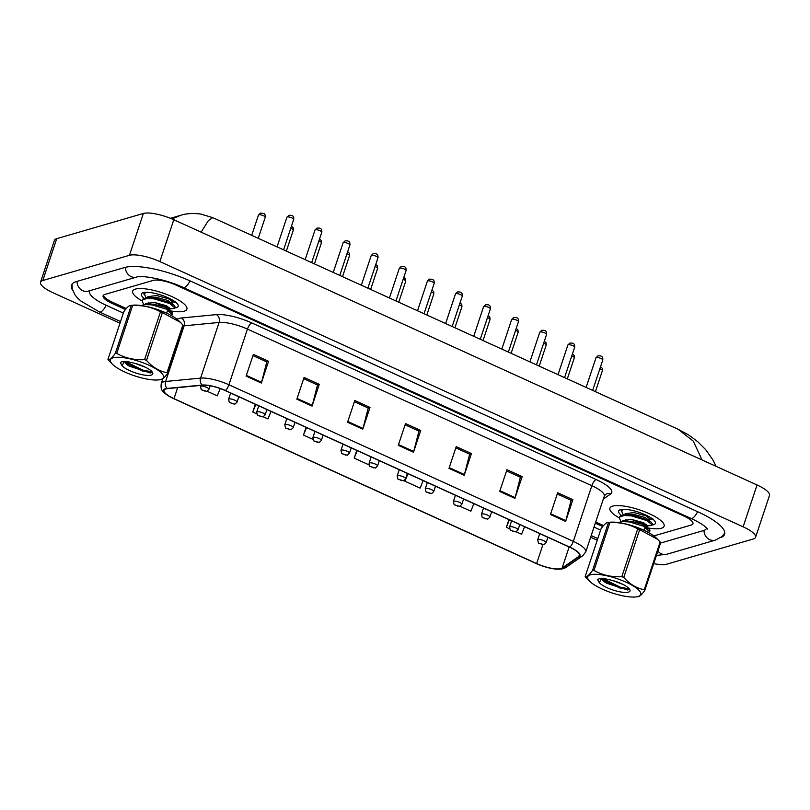 <?xml version="1.0" encoding="UTF-8"?>
<svg xmlns="http://www.w3.org/2000/svg" width="810" height="810" viewBox="0 0 810 810"><rect width="100%" height="100%" fill="white"/><g stroke="black" fill="none" stroke-linecap="round" stroke-linejoin="round"><path stroke-width="1.21" d="M661.375 528.262A28.563 7.725 -161.6 0 0 664.129 526.206A28.563 7.725 -161.6 0 0 644.456 511.657A28.563 7.725 -161.6 0 0 612.684 506.118A28.563 7.725 -161.6 0 0 609.92 508.174A28.563 7.725 -161.6 0 0 619.275 517.904A28.563 7.725 -161.6 0 1 609.92 508.174A28.563 7.725 -161.6 0 1 612.684 506.118A28.563 7.725 -161.6 0 1 644.456 511.657A28.563 7.725 -161.6 0 1 664.129 526.206A28.563 7.725 -161.6 0 1 661.375 528.262A28.563 7.725 -161.6 0 1 647.848 527.938A28.563 7.725 -161.6 0 0 661.375 528.262M184.113 311.232A28.563 7.725 -161.6 0 0 186.877 309.177A28.563 7.725 -161.6 0 0 167.204 294.627A28.563 7.725 -161.6 0 0 135.432 289.089A28.563 7.725 -161.6 0 0 132.668 291.144A28.563 7.725 -161.6 0 0 142.013 300.875A28.563 7.725 -161.6 0 1 132.668 291.144A28.563 7.725 -161.6 0 1 135.432 289.089A28.563 7.725 -161.6 0 1 167.204 294.627A28.563 7.725 -161.6 0 1 186.877 309.177A28.563 7.725 -161.6 0 1 184.113 311.232A28.563 7.725 -161.6 0 1 170.586 310.908A28.563 7.725 -161.6 0 0 184.113 311.232M560.965 568.59A19.045 5.154 18.4 0 1 536.625 563.568L173.998 398.662A19.045 5.154 18.4 0 1 164.035 390.288A19.045 5.154 18.4 0 1 167.528 388.618L202.49 385.246A19.045 5.154 18.4 0 1 225.17 390.572L569.562 547.175A19.045 5.154 18.4 0 1 579.525 555.549A19.045 5.154 18.4 0 1 578.846 556.399L562.13 568.063A19.045 5.154 18.4 0 1 560.965 568.59M561.37 568.772A19.521 5.285 -161.6 0 0 562.565 568.235L579.282 556.571A19.521 5.285 -161.6 0 0 569.764 547.115L225.372 390.511A19.521 5.285 -161.6 0 0 202.125 385.054L167.164 388.425A19.521 5.285 -161.6 0 0 173.796 398.722L536.422 563.628A19.521 5.285 -161.6 0 0 538.184 564.388A19.521 5.285 -161.6 0 0 548.066 567.678A19.521 5.285 -161.6 0 0 561.37 568.772M652.06 519.048A23.804 6.439 18.4 0 1 651.23 518.947L652.212 518.987M174.808 302.008A23.804 6.439 18.4 0 1 173.978 301.917L174.95 301.958M103.488 295.174A17.85 4.83 -161.6 0 0 112.884 302.454L126.269 308.539M595.694 522.015L603.521 525.568M296.845 399.178L304.074 377.44L319.292 384.355L312.063 406.104L296.845 399.178M246.129 376.113L253.358 354.375L268.576 361.29L261.336 383.039L246.129 376.113M448.993 468.372L456.233 446.624L471.44 453.549L464.211 475.288L448.993 468.372M499.709 491.437L506.949 469.689L522.167 476.614L514.927 498.352L499.709 491.437M550.435 514.502L557.665 492.753L572.883 499.679L565.643 521.417L550.435 514.502M347.561 422.243L354.79 400.505L370.008 407.42L362.779 429.168L347.561 422.243M398.277 445.308L405.506 423.569L420.724 430.485L413.495 452.223L398.277 445.308M255.332 404.281L252.76 412.007L256.598 413.758M263.311 416.806L267.978 418.932L271.016 411.419M207.117 391.25L217.252 395.867L220.219 388.567M407.481 473.475L404.909 481.201L420.127 488.116L423.174 480.603M459.989 506.25L470.843 511.181L473.89 503.668M508.923 519.605L506.351 527.33L509.48 528.758M516.193 531.805L521.559 534.246L524.607 526.733M306.048 427.346L303.477 435.071L312.802 439.314M356.764 450.411L354.193 458.136L368.995 464.869M420.724 430.485L418.81 431.041M405.101 424.804L418.942 431.102L413.718 451.484A4.759 1.671 114.5 0 1 413.495 452.223M370.008 407.42L368.094 407.977M354.385 401.74L368.226 408.037L362.991 428.419A4.759 1.671 114.5 0 1 362.779 429.168M572.883 499.679L570.959 500.236M557.25 493.999L571.101 500.296L565.866 520.668A4.759 1.671 114.5 0 1 565.643 521.417M522.167 476.614L520.243 477.171M506.533 470.934L520.374 477.232L515.15 497.613A4.759 1.671 114.5 0 1 514.927 498.352M471.44 453.549L469.527 454.106M455.817 447.869L469.658 454.167L464.434 474.549A4.759 1.671 114.5 0 1 464.211 475.288M268.576 361.29L266.652 361.847M252.943 355.62L266.794 361.908L261.559 382.29A4.759 1.671 114.5 0 1 261.336 383.039M319.292 384.355L317.378 384.912M303.659 378.675L317.51 384.973L312.275 405.354A4.759 1.671 114.5 0 1 312.063 406.104M354.193 458.136L357.24 450.623M404.909 481.201L407.957 473.688M506.351 527.33L509.389 519.817M303.477 435.071L306.524 427.558M252.76 412.007L255.798 404.494M653.852 535.926L691.244 525.052A17.85 4.83 -161.6 0 0 692.965 523.766A17.85 4.83 -161.6 0 0 683.63 515.919L176.043 285.1A17.85 4.83 -161.6 0 0 153.222 280.392L104.834 294.475A17.85 4.83 -161.6 0 0 103.113 295.761A17.85 4.83 -161.6 0 0 112.448 303.608L125.449 309.521M595.309 523.179L602.711 526.551M89.839 290.679A32.137 8.697 -161.6 0 0 89.556 291.246A32.137 8.697 -161.6 0 0 106.373 305.37L123.353 313.095M593.993 527.118L600.605 530.125M660.545 543.064L703.414 530.59A32.137 8.697 -161.6 0 0 706.522 528.272A32.137 8.697 -161.6 0 0 706.614 527.867L706.522 528.272M653.7 563.628A23.804 6.439 -161.6 0 0 666.63 564.216L753.28 538.994A23.804 6.439 -161.6 0 0 755.578 537.283A23.804 6.439 -161.6 0 0 743.124 526.824L159.864 261.589A23.804 6.439 -161.6 0 0 129.448 255.312L42.798 280.523A23.804 6.439 -161.6 0 0 40.5 282.234A23.804 6.439 -161.6 0 0 52.954 292.704L119.991 323.19M755.578 537.283L769.5 495.426A23.804 6.439 -161.6 0 0 757.046 484.967L173.796 219.733A23.804 6.439 -161.6 0 0 143.37 213.455L56.72 238.666A23.804 6.439 -161.6 0 0 54.422 240.378L40.5 282.234M590.642 537.212L597.243 540.219M720.687 537.617A51.172 13.851 -161.6 0 0 724.585 534.286A51.172 13.851 -161.6 0 0 697.815 511.788L190.228 280.969A51.172 13.851 -161.6 0 0 124.821 267.472L76.434 281.556A51.172 13.851 -161.6 0 0 71.493 285.242A51.172 13.851 -161.6 0 0 72.617 290.243M702.067 459.958L693.289 441.136L678.132 429.27L212.706 217.617L208.342 220.634L201.133 232.166M678.132 429.27L688.53 434.889L697.653 441.622L705.631 449.601L712.699 459.553L716.121 466.358M171.963 218.933L180.61 215.339C185.743 213.556 192.345 213.101 200.424 213.972L212.706 217.617M651.918 525.012A19.399 5.255 -161.6 0 0 653.569 524.708A19.399 5.255 -161.6 0 0 655.158 521.67A19.399 5.255 -161.6 0 0 639.495 512.487A19.399 5.255 -161.6 0 0 620.49 509.672A19.399 5.255 -161.6 0 0 619.822 509.915A19.399 5.255 -161.6 0 0 621.361 515.322M651.21 519.23L652.455 518.876M621.199 509.5L621.442 511.839L622.222 509.358M621.442 511.839L621.017 509.784M174.656 307.982A19.399 5.255 -161.6 0 0 176.307 307.678A19.399 5.255 -161.6 0 0 177.906 304.641A19.399 5.255 -161.6 0 0 162.243 295.458A19.399 5.255 -161.6 0 0 143.238 292.643A19.399 5.255 -161.6 0 0 142.57 292.886A19.399 5.255 -161.6 0 0 144.099 298.293M173.958 302.201L175.203 301.846M143.947 292.471L144.19 294.81L144.97 292.329L144.352 293.848L146.063 292.268M144.19 294.81L143.765 292.744M595.33 574.3A27.965 7.563 -161.6 0 0 589.903 581.469A27.965 7.563 -161.6 0 0 633.157 597.061A27.965 7.563 -161.6 0 0 636.265 596.889A27.965 7.563 -161.6 0 0 631.203 584.739A27.965 7.563 -161.6 0 0 595.33 574.3M609.869 522.632L593.963 570.422A32.137 8.697 -161.6 0 0 593.244 570.412A32.137 8.697 -161.6 0 0 592.555 570.412L608.452 522.622L607.571 522.561L609.586 522.288A27.965 7.563 -161.6 0 1 612.694 522.116A27.965 7.563 -161.6 0 1 655.948 537.708L657.639 539.359L639.657 529.639A32.137 8.697 -161.6 0 0 637.713 528.889C629.35 524.181 620.065 522.096 609.869 522.632A32.137 8.697 -161.6 0 0 609.15 522.622A32.137 8.697 -161.6 0 0 608.452 522.622C606.882 522.004 604.422 524.029 601.081 528.687L585.184 576.477C586.754 577.095 589.214 575.08 592.555 570.412M585.184 576.477A32.137 8.697 -161.6 0 0 585.711 577.216L589.903 581.469M612.147 580.335L623.103 584.476M602.316 578.482A13.608 3.685 -161.6 0 0 602.255 578.624A13.608 3.685 -161.6 0 0 606.629 583.22L627.568 590.004L629.208 589.164M602.539 578.482L604.311 581.337L606.629 583.22M618.394 522.561L622.08 521.559L629.36 521.913L645.064 526.652L649.296 529.365L650.005 530.864L648.456 532.494M646.694 524.546L641.115 523.219L631.739 519.473M623.254 514.795L621.604 510.877L622.262 509.358M647.433 525.558L643.879 524.9M621.604 510.877L623.325 509.298M620.956 521.701L619.306 517.782L620.116 516.102L624.378 514.654L631.658 515.008L647.352 519.757L651.584 522.47L652.293 523.959L651.604 525.295L646.066 526.216M619.306 517.782L619.832 516.962L624.095 515.514L631.375 515.879L647.068 520.617L652.01 524.829M643.879 530.206L644.77 527.523L649.711 531.724M599.289 582.663A16.625 4.495 -161.6 0 0 618.394 591.513A16.625 4.495 -161.6 0 0 629.785 589.518A16.625 4.495 -161.6 0 0 612.816 580.547L604.462 578.593C600.736 578.279 598.448 578.664 597.618 579.758L599.289 582.663L601.557 578.522M639.657 529.639L623.761 577.429C629.694 584.162 636.518 588.262 644.233 589.751A32.137 8.697 -161.6 0 1 644.76 590.49L660.666 542.7A32.137 8.697 -161.6 0 0 660.14 541.961L657.639 539.359M623.761 577.429A32.137 8.697 -161.6 0 0 621.817 576.679L637.713 528.889M644.233 589.751L660.14 541.961M644.76 590.49C641.439 595.137 638.989 597.162 637.399 596.555M593.963 570.422C602.336 575.13 611.621 577.216 621.817 576.679M602.65 578.492L620.227 587.189L629.259 588.86M603.197 580.031L619.944 588.05L628.621 589.721M622.475 521.225L622.88 520.567L631.678 519.463L643.606 522.754L647.413 525.69L646.491 526.186M624.682 514.593L625.178 513.672L633.977 512.568L645.904 515.848L649.711 518.785L649.134 520.516M621.432 521.63L631.101 521.194L643.029 524.485L649.296 529.365M627.365 520.941L625.603 519.413M623.73 514.725L633.4 514.289L645.327 517.58L651.584 522.47M118.078 357.271A27.965 7.563 -161.6 0 0 112.641 364.439A27.965 7.563 -161.6 0 0 155.895 380.032A27.965 7.563 -161.6 0 0 159.003 379.86A27.965 7.563 -161.6 0 0 153.951 367.71A27.965 7.563 -161.6 0 0 118.078 357.271M132.607 305.603L116.711 353.393A32.137 8.697 -161.6 0 0 115.992 353.383A32.137 8.697 -161.6 0 0 115.293 353.383L131.2 305.593L130.309 305.532L132.334 305.259A27.965 7.563 -161.6 0 1 135.432 305.087A27.965 7.563 -161.6 0 1 178.696 320.679L180.377 322.329L162.395 312.609A32.137 8.697 -161.6 0 0 160.461 311.86C152.088 307.152 142.803 305.066 132.607 305.603A32.137 8.697 -161.6 0 0 131.888 305.593A32.137 8.697 -161.6 0 0 131.2 305.593C129.62 304.975 127.17 307 123.829 311.658L107.932 359.448C109.502 360.065 111.952 358.05 115.293 353.383M107.932 359.448A32.137 8.697 -161.6 0 0 108.459 360.187L112.641 364.439M134.895 363.305L145.84 367.446M125.054 361.452A13.608 3.685 -161.6 0 0 124.993 361.594A13.608 3.685 -161.6 0 0 129.377 366.191L150.316 372.975L151.946 372.134M125.277 361.452L127.059 364.308L129.377 366.191M141.143 305.532L144.828 304.53L152.108 304.884L167.802 309.623L172.034 312.336L172.743 313.834L171.204 315.465M169.442 307.517L163.863 306.19L154.487 302.444M170.171 308.529L166.627 307.861M145.992 297.766L144.352 293.848M143.704 304.671L142.054 300.753L142.864 299.072L147.126 297.624L154.406 297.979L170.1 302.717L174.332 305.431L175.041 306.929L174.352 308.266L168.804 309.187M142.054 300.753L142.57 299.933L146.833 298.485L154.113 298.85L169.816 303.588L174.757 307.8M166.627 313.176L167.518 310.493L172.459 314.695M122.026 365.634A16.625 4.495 -161.6 0 0 141.143 374.483A16.625 4.495 -161.6 0 0 152.523 372.489A16.625 4.495 -161.6 0 0 135.564 363.508L127.21 361.564C123.474 361.24 121.196 361.635 120.366 362.728L122.026 365.634L124.305 361.493M162.395 312.609L146.499 360.399C152.432 367.132 159.266 371.233 166.981 372.721A32.137 8.697 -161.6 0 1 167.508 373.461L183.404 325.671A32.137 8.697 -161.6 0 0 182.878 324.932L180.377 322.329M146.499 360.399A32.137 8.697 -161.6 0 0 144.565 359.65L160.461 311.86M166.981 372.721L182.878 324.932M167.508 373.461C164.187 378.108 161.727 380.133 160.137 379.525M116.711 353.393C125.084 358.101 134.359 360.187 144.565 359.65M125.388 361.462L142.975 370.16L152.007 371.83M125.945 363.001L142.681 371.02L151.369 372.691M145.213 304.195L145.618 303.537L154.416 302.434L166.354 305.724L170.151 308.661L169.239 309.157M147.42 297.564L147.916 296.642L156.715 295.539L168.642 298.819L172.449 301.755L171.882 303.487M144.18 304.6L153.849 304.165L165.777 307.456L172.034 312.336M150.103 303.912L148.352 302.383M146.478 297.695L156.138 297.26L168.075 300.55L174.332 305.431M536.625 563.568L542.862 544.826M177.025 319.241A29.757 8.049 18.4 0 1 178.807 318.451A29.757 8.049 18.4 0 1 181.389 317.986L216.351 314.614A29.757 8.049 18.4 0 1 251.788 322.927L596.18 479.53A29.757 8.049 18.4 0 1 610.689 493.938L603.328 499.071M548.066 567.678C554.283 569.298 559.376 569.612 563.345 568.62L566.18 567.294A5.954 5.619 -124.9 0 1 562.565 568.235M225.372 390.511A5.954 2.086 -65.5 0 0 228.936 384.76L573.328 541.374A5.954 2.086 114.5 0 1 569.764 547.115M202.125 385.054A5.954 4.89 -95.5 0 1 200.586 378.108A23.804 6.439 18.4 0 1 228.936 384.76L247.455 329.093A23.804 6.439 -161.6 0 0 219.095 322.451L184.133 325.822A23.804 6.439 -161.6 0 0 183.323 325.924M566.18 567.294L582.896 555.63A5.954 5.619 -124.9 0 1 579.282 556.571M596.18 479.53A5.954 2.086 114.5 0 0 591.837 485.706L573.328 541.374A23.804 6.439 18.4 0 1 585.782 551.833L604.29 496.166A23.804 6.439 -161.6 0 0 591.837 485.706L247.455 329.093A5.954 2.086 114.5 0 1 251.788 322.927M167.164 388.425A5.954 4.89 -95.5 0 1 165.615 381.48L200.586 378.108L219.095 322.451A5.954 4.89 84.5 0 0 216.351 314.614M536.392 563.608A5.954 2.086 -65.5 0 0 536.402 563.618L173.775 398.712A5.954 2.086 114.5 0 1 173.775 398.712C162.516 392.546 160.38 390.947 161.251 383.565A23.804 6.439 18.4 0 1 165.615 381.48L184.133 325.822A5.954 4.89 84.5 0 0 181.389 317.986M536.402 563.618A5.954 2.086 -65.5 0 0 536.422 563.628L538.184 564.388M610.689 493.938A5.954 5.619 55.1 0 0 605.475 494.495L604.29 496.166M173.998 398.662L177.653 387.646M562.13 568.063L569.136 546.983M578.846 556.399L579.484 554.465M398.52 444.568L413.718 451.484M449.236 467.633L464.434 474.549M499.962 490.698L515.15 497.613M550.678 513.763L565.866 520.668M347.804 421.514L362.991 428.419M297.088 398.449L312.275 405.354M246.372 375.384L261.559 382.29M600.534 366.697L602.255 368.287L602.417 370.605A3.574 0.962 -161.6 0 0 599.856 368.742M538.083 539.521A4.465 1.205 18.4 0 1 543.054 540.381A4.465 1.205 18.4 0 1 546.122 542.659L543.986 544.684L538.458 543.095L537.658 539.835A4.465 1.205 18.4 0 1 538.083 539.521M542.254 544.543L539.713 543.388L542.254 544.543M596.332 357.514A3.574 0.962 -161.6 0 0 595.988 357.767L598.033 355.813C599.096 356.015 603.349 354.942 602.762 360.025A3.574 0.962 -161.6 0 0 600.301 358.202A3.574 0.962 -161.6 0 0 596.332 357.514M120.538 321.54L99.458 311.961A9.518 3.341 -65.5 0 0 106.161 305.279M77.021 281.384A9.518 8.535 73.8 0 0 82.742 290.679A9.518 8.535 73.8 0 0 88.29 291.124L136.688 277.05C141.75 274.965 166.779 279.541 183.323 287.56L690.9 518.38C696.701 521.043 701.187 523.584 704.376 525.994L707.717 529.092M125.408 267.32A9.518 8.535 73.8 0 0 131.129 276.605A9.518 8.535 73.8 0 0 136.688 277.05M190.026 280.878A9.518 3.341 114.5 0 1 183.323 287.56M697.602 511.697A9.518 3.341 114.5 0 1 690.9 518.38M724.778 533.071L721.933 536.635L715.27 540.159A9.518 8.535 -106.2 0 1 709.722 539.713A9.518 8.535 -106.2 0 1 704.001 530.398M715.27 540.159L666.883 554.242A9.518 8.535 -106.2 0 1 661.335 553.797A9.518 8.535 -106.2 0 1 657.882 551.063M56.72 238.666L42.798 280.523M143.37 213.455L129.448 255.312M173.796 219.733L159.864 261.589M757.046 484.967L743.124 526.824M112.843 302.434L112.448 303.608M572.437 353.929L574.158 355.519L574.32 357.828A3.574 0.962 -161.6 0 0 571.759 355.965M509.986 526.743A4.465 1.205 18.4 0 1 514.947 527.604A4.465 1.205 18.4 0 1 518.025 529.882L515.889 531.907L510.351 530.317L509.561 527.057A4.465 1.205 18.4 0 1 509.986 526.743M514.158 531.765L511.616 530.611L514.158 531.765M544.34 341.152L546.062 342.741L546.223 345.05A3.574 0.962 -161.6 0 0 543.662 343.187M481.889 513.965A4.465 1.205 18.4 0 1 486.85 514.826A4.465 1.205 18.4 0 1 489.928 517.104L487.792 519.129L482.254 517.539L481.454 514.289A4.465 1.205 18.4 0 1 481.889 513.965M486.061 518.987L483.519 517.833L486.061 518.987M516.243 328.374L517.965 329.964L518.127 332.272A3.574 0.962 -161.6 0 0 515.565 330.409M453.792 501.188A4.465 1.205 18.4 0 1 458.754 502.048A4.465 1.205 18.4 0 1 461.832 504.326L459.695 506.351L454.157 504.762L453.357 501.511A4.465 1.205 18.4 0 1 453.792 501.188M457.964 506.209L455.423 505.055L457.964 506.209M488.147 315.596L489.868 317.186L490.03 319.494A3.574 0.962 -161.6 0 0 487.468 317.631M425.695 488.41A4.465 1.205 18.4 0 1 430.657 489.27A4.465 1.205 18.4 0 1 433.735 491.548L431.598 493.574L426.06 491.984L425.26 488.734A4.465 1.205 18.4 0 1 425.695 488.41M429.857 493.432L427.326 492.277L429.857 493.432M568.235 344.736A3.574 0.962 -161.6 0 0 567.891 344.989L569.936 343.035C570.999 343.238 575.252 342.164 574.665 347.247A3.574 0.962 -161.6 0 0 572.204 345.425A3.574 0.962 -161.6 0 0 568.235 344.736M540.138 331.958A3.574 0.962 -161.6 0 0 539.784 332.211L541.839 330.257C542.903 330.46 547.155 329.386 546.568 334.469A3.574 0.962 -161.6 0 0 544.107 332.647A3.574 0.962 -161.6 0 0 540.138 331.958M512.031 319.18A3.574 0.962 -161.6 0 0 511.687 319.434L513.742 317.479C514.806 317.682 519.058 316.609 518.471 321.692A3.574 0.962 -161.6 0 0 516.01 319.869A3.574 0.962 -161.6 0 0 512.031 319.18M460.05 302.818L461.761 304.408L461.933 306.717A3.574 0.962 -161.6 0 0 459.371 304.854M397.599 475.632A4.465 1.205 18.4 0 1 402.56 476.493A4.465 1.205 18.4 0 1 405.638 478.771L403.501 480.796L397.963 479.206L397.163 475.956A4.465 1.205 18.4 0 1 397.599 475.632M401.76 480.654L399.229 479.5L401.76 480.654M431.953 290.041L433.664 291.63L433.836 293.939A3.574 0.962 -161.6 0 0 431.274 292.076M369.502 462.854A4.465 1.205 18.4 0 1 374.463 463.715A4.465 1.205 18.4 0 1 377.541 465.993L375.405 468.018L369.866 466.428L369.066 463.178A4.465 1.205 18.4 0 1 369.502 462.854M373.663 467.876L371.132 466.722L373.663 467.876M403.856 277.263L405.567 278.853L405.739 281.161A3.574 0.962 -161.6 0 0 403.177 279.298M341.405 450.076A4.465 1.205 18.4 0 1 346.366 450.937A4.465 1.205 18.4 0 1 349.444 453.215L347.308 455.24L341.769 453.651L340.969 450.4A4.465 1.205 18.4 0 1 341.405 450.076M345.566 455.099L343.035 453.944L345.566 455.099M483.934 306.403A3.574 0.962 -161.6 0 0 483.59 306.666L485.646 304.702C486.699 304.904 490.961 303.831 490.374 308.914A3.574 0.962 -161.6 0 0 487.914 307.101A3.574 0.962 -161.6 0 0 483.934 306.403M455.838 293.625A3.574 0.962 -161.6 0 0 455.493 293.888L457.549 291.924C458.602 292.126 462.864 291.053 462.267 296.136A3.574 0.962 -161.6 0 0 459.817 294.324A3.574 0.962 -161.6 0 0 455.838 293.625M427.741 280.847A3.574 0.962 -161.6 0 0 427.397 281.111L429.452 279.146C430.505 279.349 434.767 278.275 434.17 283.358A3.574 0.962 -161.6 0 0 431.71 281.546A3.574 0.962 -161.6 0 0 427.741 280.847M375.759 264.485L377.47 266.075L377.632 268.383A3.574 0.962 -161.6 0 0 375.081 266.52M313.308 437.299A4.465 1.205 18.4 0 1 318.269 438.169A4.465 1.205 18.4 0 1 321.337 440.438L319.211 442.462L313.673 440.873L312.873 437.623A4.465 1.205 18.4 0 1 313.308 437.299M317.469 442.321L314.938 441.166L317.469 442.321M347.662 251.707L349.373 253.297L349.535 255.606A3.574 0.962 -161.6 0 0 346.984 253.743M285.201 424.521A4.465 1.205 18.4 0 1 290.172 425.392A4.465 1.205 18.4 0 1 293.24 427.66L291.104 429.685L285.576 428.095L284.776 424.845A4.465 1.205 18.4 0 1 285.201 424.521M289.373 429.543L286.841 428.389L289.373 429.543M319.565 238.93L321.276 240.519L321.438 242.828A3.574 0.962 -161.6 0 0 318.887 240.975M257.104 411.743A4.465 1.205 18.4 0 1 262.075 412.614A4.465 1.205 18.4 0 1 265.143 414.882L263.007 416.907L257.479 415.317L256.679 412.067A4.465 1.205 18.4 0 1 257.104 411.743M261.276 416.765L258.744 415.611L261.276 416.765M291.468 226.152L293.179 227.742L293.341 230.05A3.574 0.962 -161.6 0 0 290.78 228.197M229.007 398.966A4.465 1.205 18.4 0 1 233.979 399.836A4.465 1.205 18.4 0 1 237.046 402.104L234.91 404.129L229.382 402.54L228.582 399.289A4.465 1.205 18.4 0 1 229.007 398.966M233.179 403.987L230.637 402.843L233.179 403.987M258.471 215.014L260.516 213.06C264.313 213.81 265.154 212.615 265.245 217.272A3.574 0.962 -161.6 0 0 262.784 215.45A3.574 0.962 -161.6 0 0 258.815 214.761A3.574 0.962 -161.6 0 0 258.471 215.014L251.707 235.356M200.91 386.188A4.465 1.205 18.4 0 1 205.882 387.058A4.465 1.205 18.4 0 1 208.95 389.326L206.813 391.351L201.275 389.762L200.485 386.512A4.465 1.205 18.4 0 1 200.91 386.188M205.082 391.21L202.54 390.066L205.082 391.21M399.644 268.07A3.574 0.962 -161.6 0 0 399.3 268.333L401.345 266.368C402.408 266.581 406.671 265.498 406.073 270.58A3.574 0.962 -161.6 0 0 403.613 268.768A3.574 0.962 -161.6 0 0 399.644 268.07M371.547 255.292A3.574 0.962 -161.6 0 0 371.203 255.555L373.248 253.591C374.311 253.803 378.564 252.72 377.976 257.803A3.574 0.962 -161.6 0 0 375.516 255.99A3.574 0.962 -161.6 0 0 371.547 255.292M343.45 242.514A3.574 0.962 -161.6 0 0 343.106 242.777L345.151 240.813C346.214 241.026 350.467 239.942 349.88 245.025A3.574 0.962 -161.6 0 0 347.419 243.213A3.574 0.962 -161.6 0 0 343.45 242.514M315.353 229.736A3.574 0.962 -161.6 0 0 315.009 229.999L317.054 228.035C318.117 228.248 322.37 227.165 321.783 232.247A3.574 0.962 -161.6 0 0 319.322 230.435A3.574 0.962 -161.6 0 0 315.353 229.736M287.256 216.958A3.574 0.962 -161.6 0 0 286.912 217.222L288.957 215.257C290.02 215.47 294.273 214.387 293.686 219.469A3.574 0.962 -161.6 0 0 291.225 217.657A3.574 0.962 -161.6 0 0 287.256 216.958M582.896 555.63L585.782 551.833M161.251 383.565L162.861 378.726M602.417 370.605L595.421 391.655M547.894 537.324L546.122 542.659M539.723 533.608L537.658 539.835M595.988 357.767L586.116 387.423M602.762 360.025L592.657 390.4M597.79 538.569L591.189 535.572M666.883 554.242L656.434 555.417M72.06 284.148L72.211 288.704L74.905 294.789L77.426 297.857L80.929 301.067L99.458 311.961M89.738 290.709L89.556 291.246M180.6 215.339L170.424 218.305M574.32 357.828L567.314 378.877M519.797 524.546L518.025 529.882M511.626 520.83L509.561 527.057M546.223 345.05L539.217 366.1M491.7 511.768L489.928 517.104M483.529 508.052L481.454 514.289M518.127 332.272L511.12 353.322M463.603 498.99L461.832 504.326M455.433 495.274L453.357 501.511M490.03 319.494L483.023 340.544M435.507 486.213L433.735 491.548M427.336 482.497L425.26 488.734M567.891 344.989L558.019 374.645M574.665 347.247L564.56 377.622M539.784 332.211L529.922 361.867M546.568 334.469L536.463 364.844M511.687 319.434L501.825 349.09M518.471 321.692L508.366 352.067M636.265 596.889L638.28 596.626M647.413 525.69L646.836 527.421M652.789 518.734L648.79 519.281M159.003 379.86L161.018 379.596M170.151 308.661L169.584 310.392M175.527 301.705L171.538 302.251M461.933 306.717L454.926 327.767M407.41 473.435L405.638 478.771M399.239 469.719L397.163 475.956M433.836 293.939L426.829 314.989M379.313 460.667L377.541 465.993M371.142 456.951L369.066 463.178M405.739 281.161L398.733 302.211M351.216 447.889L349.444 453.215M343.045 444.174L340.969 450.4M483.59 306.666L473.728 336.312M490.374 308.914L480.269 339.289M455.493 293.888L445.632 323.534M462.267 296.136L452.172 326.511M427.397 281.111L417.535 310.757M434.17 283.358L424.065 313.733M377.632 268.383L370.636 289.433M323.119 435.112L321.337 440.438M314.948 431.396L312.873 437.623M349.535 255.606L342.539 276.656M295.022 422.334L293.24 427.66M286.841 418.618L284.776 424.845M321.438 242.828L314.442 263.878M266.915 409.556L265.143 414.882M258.744 405.84L256.679 412.067M293.341 230.05L286.345 251.1M238.818 396.778L237.046 402.104M230.648 393.063L228.582 399.289M265.245 217.272L258.238 238.322M210.124 385.803L208.95 389.326M200.85 385.408L200.485 386.512M399.3 268.333L389.438 297.979M406.073 270.58L395.968 300.955M371.203 255.555L361.341 285.201M377.976 257.803L367.872 288.178M343.106 242.777L333.244 272.433M349.88 245.025L339.775 275.4M315.009 229.999L305.147 259.656M321.783 232.247L311.678 262.622M286.912 217.222L277.04 246.878M293.686 219.469L283.581 249.844"/></g></svg>
